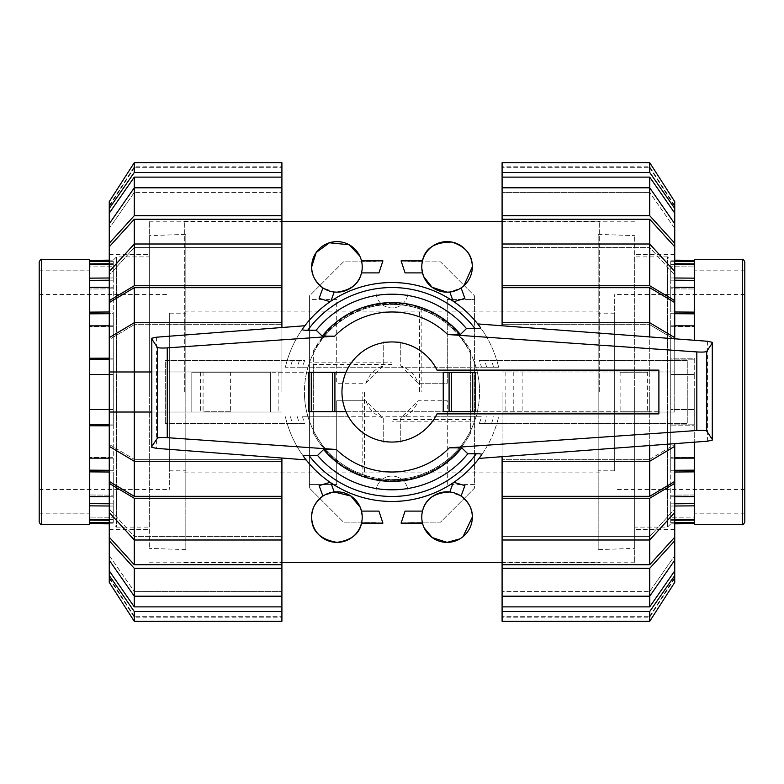 <?xml version="1.0" encoding="UTF-8"?>
<svg xmlns="http://www.w3.org/2000/svg" width="784" height="784" viewBox="0 0 784 784"><rect width="100%" height="100%" fill="white"/><g stroke="black" fill="none" stroke-linecap="round" stroke-linejoin="round"><path stroke-width="0.59" stroke-dasharray="3.92 2.94" d="M303.486 416.774L308.004 416.774A87.573 87.573 0 0 0 475.996 416.774L308.004 416.774A87.573 87.573 0 0 1 306.681 372.233L270.647 372.233L270.647 411.767L270.647 372.233L191.825 372.233L191.825 411.767L191.825 372.233L346.028 372.233A50.039 50.039 0 0 1 348.517 367.226A50.039 50.039 0 0 0 346.028 372.233L477.319 372.233A87.573 87.573 0 0 1 479.573 392C479.955 355.76 455.484 321.156 421.194 309.435L421.194 392L479.573 392A87.573 87.573 0 0 1 477.319 411.767L346.028 411.767A50.039 50.039 0 0 0 348.517 416.774L435.483 416.774A50.039 50.039 0 0 0 437.002 413.893A50.039 50.039 0 0 1 345.999 411.708L342.98 402.055L341.961 392L342.98 381.945L345.999 372.292A50.039 50.039 0 0 1 437.002 370.107L658.893 370.107L658.893 372.233L658.893 370.107L437.002 370.107A50.039 50.039 0 0 0 435.483 367.226A50.039 50.039 0 0 1 437.002 370.107L658.893 370.107L658.893 413.893L437.002 413.893L658.893 413.893L658.893 411.767L346.028 411.767A50.039 50.039 0 0 0 348.517 416.774L302.516 416.774A92.855 92.855 0 0 0 304.662 423.527L165.306 423.527L304.662 423.527M392 362.806L392 304.427C355.76 304.045 321.156 328.516 309.435 362.806L392 362.806L392 304.427A87.573 87.573 0 0 1 421.194 309.435M362.806 392L304.427 392C304.045 428.24 328.516 462.844 362.806 474.565L362.806 392L304.427 392A87.573 87.573 0 0 1 309.435 362.806M658.893 372.233L658.893 413.893L437.002 413.893A50.039 50.039 0 0 1 435.483 416.774L481.484 416.774A92.855 92.855 0 0 1 479.338 423.527L687.254 423.527L687.254 360.473L479.338 360.473A92.855 92.855 0 0 1 481.484 367.226L302.516 367.226A92.855 92.855 0 0 1 304.662 360.473L287.169 360.473A109.466 109.466 0 0 0 285.376 367.226L308.004 367.226A87.573 87.573 0 0 0 306.681 372.233L477.319 372.233A87.573 87.573 0 0 0 308.004 367.226L498.624 367.226A109.466 109.466 0 0 0 285.376 367.226L303.486 367.226M230.614 372.233L203.085 372.233L203.085 411.767L230.614 411.767L230.614 372.233L203.085 372.233M647.633 372.233L620.115 372.233L620.115 411.767L647.633 411.767L647.633 372.233L620.115 372.233M658.893 411.767L477.319 411.767A87.573 87.573 0 0 1 475.996 416.774L480.514 416.774M230.614 411.767L203.085 411.767M647.633 411.767L620.115 411.767M475.241 372.292L443.234 372.292M443.234 411.708L475.241 411.708M200.616 372.233L200.616 411.767M649.76 372.233L649.76 411.767M522.115 372.233L522.115 411.767M513.236 372.233L513.236 411.767M392 421.194L392 479.573C428.24 479.955 462.844 455.484 474.565 421.194L392 421.194L392 479.573A87.573 87.573 0 0 1 362.806 474.565M421.194 392L479.573 392A87.573 87.573 0 0 1 474.565 421.194M345.999 411.708L308.759 411.708M308.759 372.292L345.999 372.292M304.858 325.742C296.891 336.267 291.001 347.841 287.169 360.473L165.306 360.473L165.306 423.527L165.306 360.473L304.662 360.473M306.142 459.904C297.538 448.967 291.207 436.845 287.169 423.527A109.466 109.466 0 0 1 285.376 416.774A109.466 109.466 0 0 0 498.624 416.774A109.466 109.466 0 0 1 496.831 423.527L687.254 423.527L687.254 360.473L479.338 360.473M480.514 367.226L498.624 367.226A109.466 109.466 0 0 0 496.831 360.473C492.764 347.087 486.403 334.905 477.73 323.929M479.338 423.527L496.831 423.527C492.979 436.227 487.04 447.85 479.014 458.415M156.408 337.208L156.408 448.35M707.58 341.275L707.58 441.176M151.792 338.227L151.792 447.321M712.274 342.304L712.274 440.138M484.6 423.527A97.814 97.814 0 0 0 486.629 416.774M486.629 367.226A97.814 97.814 0 0 0 484.6 360.473M299.4 360.473A97.814 97.814 0 0 0 297.371 367.226M297.371 416.774A97.814 97.814 0 0 0 299.4 423.527M634.707 256.887L634.707 527.113L634.707 256.887L667.488 256.887L667.488 527.113L670.741 523.859L670.741 522.693L670.741 523.859L674.74 523.83M674.74 522.654L670.741 522.693L670.741 517.264L670.741 522.693L694.261 522.487L694.261 520.106L670.741 520.311L670.741 522.693L670.741 520.311L674.74 520.272M694.261 523.653L694.261 522.487M674.74 260.17L670.741 260.141L667.488 256.887L667.488 527.113L634.707 527.113M694.261 260.347L694.261 261.513L670.741 261.307L670.741 260.141L670.741 266.736L670.741 261.307L670.741 263.689L670.741 261.307L674.74 261.346M694.261 520.106L694.261 517.068L670.741 517.264L670.741 520.311L670.741 517.264L694.261 517.068L694.261 519.253L694.261 517.068L694.261 519.253L670.741 519.449L670.741 506.043L694.261 505.847L694.261 503.632L670.741 503.828L670.741 506.043L670.741 503.828L674.74 503.789M674.74 263.728L694.261 263.894L694.261 261.513M694.261 263.894L694.261 278.153L670.741 277.957L670.741 264.551L694.261 264.747L694.261 266.932L694.261 264.747M674.74 280.211L670.741 280.172L670.741 277.957L670.741 280.172L694.261 280.368L694.261 312.12L670.741 311.973L670.741 326.673L670.741 287.199L694.261 287.346L694.261 289.002L694.261 287.346M674.74 313.708L670.741 313.688L670.741 311.973L670.741 313.688L694.261 313.835L694.261 340.266M674.74 325.821L670.741 325.801L670.741 359.121L670.741 358.17L694.261 358.249L694.261 374.438L694.261 358.249L670.741 358.17L670.741 374.487L670.741 325.801L694.261 325.879M694.261 374.438L694.261 424.801L694.261 374.438L670.741 374.487L694.261 374.438M694.261 503.632L694.261 494.998L670.741 495.145L670.741 496.801L670.741 495.145L694.261 494.998L694.261 496.654L694.261 457.248L670.741 457.327L670.741 458.199L670.741 457.327L694.261 457.248L694.261 458.121L694.261 424.801L694.261 442.176M694.261 519.253L694.261 505.847M694.261 313.835L694.261 312.12M694.261 280.368L694.261 278.153M694.261 392L694.261 513.853L694.261 392M744.8 522.115L744.8 261.885M614.685 392L614.685 294.539L614.685 392M614.685 470.821L614.685 313.179L614.685 470.821L598.172 470.821L598.172 313.179L598.172 470.821M614.685 313.179L598.172 313.179M598.172 549.633L598.172 234.367L598.172 549.633L634.707 548.359L634.707 235.641L634.707 548.359M598.172 234.367L634.707 235.641M694.261 496.654L670.741 496.801L670.741 458.199L670.741 472.027L694.261 471.88M694.261 458.121L670.741 458.199L670.741 409.513L670.741 425.83L694.261 425.751L670.741 425.83L670.741 458.199L674.74 458.179M670.741 409.513L670.741 374.487L670.741 409.552L694.261 409.522L670.741 409.513M670.741 495.145L670.741 503.828L670.741 495.145M694.261 470.165L670.741 470.312L670.741 457.327L670.741 470.312L674.74 470.292M670.741 409.552L670.741 424.879L694.261 424.801L670.741 424.879L670.741 409.552L694.261 409.562L670.741 409.552M670.741 359.121L670.741 374.448L670.741 359.121L694.261 359.199L670.741 359.121M670.741 313.688L670.741 326.673L694.261 326.752L670.741 326.673L670.741 313.688M670.741 280.172L670.741 288.855L694.261 289.002L670.741 288.855L670.741 280.172M670.741 263.689L670.741 266.736L694.261 266.932L670.741 266.736L670.741 263.689M674.74 506.013L670.741 506.043L670.741 519.449L674.74 519.42M674.74 287.228L670.741 287.199L670.741 311.973L674.74 311.993M674.74 264.58L670.741 264.551L670.741 277.957L674.74 277.987M674.74 472.007L670.741 472.027L670.741 496.801L674.74 496.772M694.359 340.276L694.359 259.386M694.359 442.166L694.359 524.614M149.293 527.113L149.293 256.887L149.293 527.113L116.512 527.113L116.512 256.887L113.259 260.141L113.259 261.307L113.259 260.141L109.26 260.17M109.26 261.346L113.259 261.307L113.259 266.736L113.259 261.307L89.739 261.513L89.739 263.894L113.259 263.689L113.259 261.307L113.259 263.689L109.26 263.728M89.739 260.347L89.739 261.513M109.26 523.83L113.259 523.859L116.512 527.113L116.512 256.887L149.293 256.887M89.739 523.653L89.739 522.487L113.259 522.693L113.259 523.859L113.259 517.264L113.259 522.693L113.259 520.311L113.259 522.693L109.26 522.654M89.739 263.894L89.739 266.932L113.259 266.736L113.259 263.689L113.259 266.736L89.739 266.932L89.739 264.747L89.739 266.932L89.739 264.747L113.259 264.551L113.259 277.957L89.739 278.153L89.739 280.368L113.259 280.172L113.259 277.957L113.259 280.172L109.26 280.211M109.26 520.272L89.739 520.106L89.739 522.487M89.739 520.106L89.739 505.847L113.259 506.043L113.259 519.449L89.739 519.253L89.739 517.068L89.739 519.253M109.26 503.789L113.259 503.828L113.259 506.043L113.259 503.828L89.739 503.632L89.739 471.88L113.259 472.027L113.259 457.327L113.259 496.801L89.739 496.654L89.739 494.998L89.739 496.654M109.26 470.292L113.259 470.312L113.259 472.027L113.259 470.312L89.739 470.165L89.739 425.751L113.259 425.83L113.259 409.513L113.259 458.199L89.739 458.121L89.739 457.248L89.739 458.121M89.739 280.368L89.739 289.002L113.259 288.855L89.739 289.002L89.739 287.346L89.739 289.002L89.739 287.346L113.259 287.199L113.259 358.17L89.739 358.249L89.739 313.835L113.259 313.688L113.259 311.973L113.259 313.688L109.26 313.708M89.739 264.747L89.739 278.153M89.739 287.346L89.739 313.835M89.739 358.249L89.739 359.199L113.259 359.121L113.259 358.17L113.259 359.121L109.26 359.131M109.26 374.438L89.739 374.478L89.739 359.199M109.26 409.513L113.259 409.513L113.259 358.17L113.259 374.487L89.739 374.478L89.739 409.562L109.26 409.562M109.26 424.869L113.259 424.879L113.259 425.83L113.259 424.879L89.739 424.801L89.739 409.562L113.259 409.513L113.259 374.487L109.26 374.487M89.739 424.801L89.739 425.751M89.739 470.165L89.739 471.88M89.739 503.632L89.739 505.847M89.739 392L89.739 513.853L89.739 392M89.641 513.951L89.641 392L89.641 513.951L39.2 513.951L39.2 270.049L89.641 270.049L89.641 392L89.641 270.049M169.315 392L169.315 489.461L169.315 392M169.315 313.179L169.315 470.821L169.315 313.179L185.828 313.179L185.828 470.821L185.828 313.179M169.315 470.821L185.828 470.821M185.828 234.367L185.828 549.633L185.828 234.367L149.293 235.641L149.293 548.359L149.293 235.641M185.828 549.633L149.293 548.359M89.739 325.879L113.259 325.801L113.259 311.973L89.739 312.12M113.259 288.855L113.259 280.172L113.259 288.855M113.259 326.673L113.259 313.688L113.259 326.673L89.739 326.752L113.259 326.673M113.259 374.448L113.259 359.121L113.259 374.448M113.259 424.879L113.259 409.552L113.259 424.879M113.259 470.312L113.259 457.327L89.739 457.248L113.259 457.327L113.259 470.312M113.259 503.828L113.259 495.145L89.739 494.998L113.259 495.145L113.259 503.828M113.259 520.311L113.259 517.264L89.739 517.068L113.259 517.264L113.259 520.311M109.26 277.987L113.259 277.957L113.259 264.551L109.26 264.58M109.26 458.179L113.259 458.199L113.259 425.83L109.26 425.82M109.26 496.772L113.259 496.801L113.259 472.027L109.26 472.007M109.26 519.42L113.259 519.449L113.259 506.043L109.26 506.013M109.26 358.18L113.259 358.17L113.259 325.801L109.26 325.821M109.26 311.993L113.259 311.973L113.259 287.199L109.26 287.228M89.641 259.386L89.641 524.614M39.2 270.049L39.2 522.115M502.093 392L502.093 562.775L502.093 392M634.707 392L634.707 562.775L634.707 392M649.72 287.669L502.093 287.669L502.093 324.654L649.72 324.654L502.093 324.654L502.093 322.734L649.72 322.734L674.74 337.649L674.74 302.585L649.72 287.669L649.72 324.654L674.74 339.57L649.72 324.654L649.72 322.734L649.72 371.979L674.74 371.979L674.74 392L674.74 371.979L502.093 371.979L649.72 371.979L502.093 371.979L649.72 371.979L649.72 392L649.72 371.979L674.74 371.979L649.72 371.979L649.72 336.904M674.74 392L674.74 254.379L674.74 412.021L649.72 412.021L649.72 392L649.72 412.021L502.093 412.021L674.74 412.021L674.74 392M649.72 459.346L674.74 444.43L649.72 459.346L649.72 496.331L674.74 481.415L674.74 444.43L674.74 446.351L674.74 444.43L674.74 446.351L649.72 461.266L649.72 459.346L502.093 459.346L649.72 459.346M649.72 219.246L502.093 219.246L502.093 247.548L649.72 247.548L502.093 247.548L502.093 244L649.72 244L674.74 271.548L674.74 246.793L649.72 219.246L649.72 247.548L674.74 275.106L649.72 247.548L649.72 244L649.72 285.748L502.093 285.748L502.093 287.669M649.72 536.452L674.74 508.894L649.72 536.452L649.72 564.754L674.74 537.207L674.74 508.894L674.74 512.452L674.74 508.894L674.74 512.452L649.72 540L649.72 536.452L502.093 536.452L649.72 536.452M674.74 223.783L674.74 213.121L649.72 177.115L649.72 192.433L649.72 187.797L674.74 223.783L674.74 228.438L649.72 192.433L674.74 228.438L674.74 223.783L674.74 243.236L649.72 215.688L502.093 215.688L502.093 219.246M649.72 591.567L674.74 555.562L649.72 591.567L649.72 606.885L674.74 570.879L674.74 555.562L674.74 560.217L674.74 555.562L674.74 560.217L649.72 596.203L649.72 591.567L502.093 591.567L649.72 591.567M649.72 167.698L674.74 206.672L649.72 166.806L649.72 167.698L502.093 167.698L649.72 167.698M674.74 206.672L674.74 201.635L674.74 206.672M649.72 616.302L674.74 577.328L649.72 617.194L649.72 616.302L502.093 616.302L649.72 616.302M649.72 611.53L674.74 575.534L674.74 582.365L674.74 577.328L674.74 582.365L649.72 621.32L502.093 621.32L502.093 611.53L649.72 611.53L649.72 621.32M649.72 445.537L649.72 412.021L649.72 461.266L502.093 461.266L502.093 496.331L649.72 496.331M502.093 496.331L502.093 498.252L649.72 498.252L649.72 540L502.093 540L502.093 536.452L502.093 564.754L649.72 564.754M649.72 177.115L502.093 177.115L502.093 192.433L502.093 187.797L502.093 192.433L649.72 192.433L502.093 192.433L502.093 187.797L649.72 187.797L649.72 215.688M502.093 564.754L502.093 568.312L649.72 568.312L649.72 596.203L502.093 596.203L502.093 591.567L502.093 606.885L649.72 606.885M502.093 167.698L502.093 162.68L502.093 167.698M502.093 322.734L502.093 325.772M674.74 337.649L674.74 338.796M502.093 244L502.093 285.748M502.093 172.47L502.093 162.68L649.72 162.68L674.74 201.635L674.74 208.466L649.72 172.47L502.093 172.47L502.093 177.115M649.72 162.68L649.72 172.47M674.74 213.121L674.74 208.466M502.093 187.797L502.093 215.688M674.74 246.793L674.74 243.236M674.74 302.585L674.74 300.654L649.72 285.748M674.74 271.548L674.74 300.654M649.72 498.252L674.74 483.346L674.74 481.415M502.093 498.252L502.093 540M674.74 483.346L674.74 512.452M649.72 568.312L674.74 540.764L674.74 537.207M674.74 540.764L674.74 560.217M502.093 568.312L502.093 596.203M674.74 575.534L674.74 570.879M502.093 606.885L502.093 611.53M649.72 412.021L502.093 412.021L649.72 412.021M502.093 456.68L502.093 461.266M674.74 443.656L674.74 446.351M281.907 392L281.907 221.225L281.907 392M149.293 392L149.293 221.225L149.293 392M134.28 496.331L281.907 496.331L281.907 459.346L281.907 461.266L134.28 461.266L134.28 459.346L281.907 459.346L134.28 459.346L134.28 496.331L109.26 481.415L109.26 444.43L134.28 459.346L109.26 444.43L109.26 446.351L109.26 412.021L281.907 412.021L134.28 412.021L134.28 371.979L281.907 371.979L109.26 371.979L134.28 371.979L109.26 371.979L109.26 337.649L109.26 339.57L134.28 324.654L109.26 339.57L109.26 302.585L134.28 287.669L134.28 324.654L281.907 324.654L134.28 324.654L134.28 322.734L281.907 322.734L281.907 287.669L134.28 287.669M109.26 412.021L109.26 371.979M134.28 564.754L281.907 564.754L281.907 536.452L134.28 536.452L281.907 536.452L281.907 540L134.28 540L109.26 512.452L109.26 537.207L134.28 564.754L134.28 536.452L109.26 508.894L134.28 536.452L134.28 540L134.28 498.252L281.907 498.252L281.907 496.331M134.28 247.548L109.26 275.106L134.28 247.548L134.28 219.246L109.26 246.793L109.26 275.106L109.26 271.548L109.26 275.106L109.26 271.548L134.28 244L134.28 247.548L281.907 247.548L134.28 247.548M109.26 560.217L109.26 570.879L134.28 606.885L134.28 591.567L134.28 596.203L109.26 560.217L109.26 555.562L134.28 591.567L109.26 555.562L109.26 560.217L109.26 540.764L134.28 568.312L281.907 568.312L281.907 564.754M134.28 192.433L109.26 228.438L134.28 192.433L134.28 177.115L109.26 213.121L109.26 228.438L109.26 223.783L109.26 228.438L109.26 223.783L134.28 187.797L134.28 192.433L281.907 192.433L134.28 192.433M134.28 616.302L109.26 577.328L134.28 617.194L134.28 616.302L281.907 616.302L134.28 616.302M109.26 577.328L109.26 582.365L109.26 577.328M134.28 167.698L109.26 206.672L134.28 166.806L134.28 167.698L281.907 167.698L134.28 167.698M134.28 172.47L109.26 208.466L109.26 201.635L109.26 206.672L109.26 201.635L134.28 162.68L281.907 162.68L281.907 172.47L134.28 172.47L134.28 162.68M281.907 287.669L281.907 285.748L134.28 285.748L134.28 244L281.907 244L281.907 247.548L281.907 219.246L134.28 219.246M134.28 606.885L281.907 606.885L281.907 591.567L281.907 596.203L281.907 591.567L134.28 591.567L281.907 591.567L281.907 596.203L134.28 596.203L134.28 568.312M281.907 219.246L281.907 215.688L134.28 215.688L134.28 187.797L281.907 187.797L281.907 192.433L281.907 177.115L134.28 177.115M281.907 616.302L281.907 621.32L281.907 616.302M281.907 461.266L281.907 458.032M109.26 444.43L109.26 446.351L109.26 444.43M109.26 446.351L134.28 461.266L134.28 412.021L281.907 412.021L151.792 412.021M281.907 540L281.907 498.252M281.907 611.53L281.907 621.32L134.28 621.32L109.26 582.365L109.26 575.534L134.28 611.53L281.907 611.53L281.907 606.885M134.28 621.32L134.28 611.53M109.26 570.879L109.26 575.534M281.907 596.203L281.907 568.312M109.26 537.207L109.26 540.764M109.26 481.415L109.26 483.346L134.28 498.252M109.26 512.452L109.26 483.346M134.28 285.748L109.26 300.654L109.26 302.585M281.907 285.748L281.907 244M109.26 300.654L109.26 271.548M134.28 215.688L109.26 243.236L109.26 246.793M109.26 243.236L109.26 223.783M281.907 215.688L281.907 187.797M109.26 208.466L109.26 213.121M281.907 177.115L281.907 172.47M109.26 337.649L109.26 339.57L109.26 337.649L134.28 322.734L134.28 371.979L281.907 371.979L281.907 322.734M151.792 371.979L281.907 371.979L281.907 327.516M464.892 485.629L461.09 496.096L449.8 491.989L453.142 482.797M405.073 511.099L422.498 511.099L421.772 517.107L422.498 523.114L424.203 527.916M382.915 523.114L361.502 523.114L362.228 517.107L360.287 507.405M330.858 482.797L334.2 491.989L322.91 496.096L319.108 485.629M319.108 298.371L322.91 287.904L334.2 292.011L330.858 301.203M378.927 272.901L361.502 272.901L362.228 266.893L361.502 260.886L359.797 256.084M401.085 260.886L422.498 260.886L421.772 266.893L423.713 276.595M453.142 301.203L449.8 292.011L461.09 287.904L463.903 285.729M330.133 301.693L330.623 301.84M382.915 260.886L361.502 260.886M464.892 298.371L461.09 287.904M453.377 301.84L453.867 301.693M405.073 272.901L422.498 272.901M184.328 392L184.328 221.607L184.328 392M313.306 351.065L313.306 432.935L318.52 441.686L329.28 454.72L342.334 465.49L357.749 473.82L374.674 478.995L392 480.7L409.326 478.995L426.251 473.82L441.666 465.49L454.72 454.72L465.48 441.686L470.694 432.935L470.694 351.065L456.827 331.465L438.579 316.511L416.118 306.642L392 303.3L367.882 306.642L345.421 316.511L327.173 331.465L313.306 351.065C327.516 325.38 349.056 309.827 377.908 304.427L392 304.427L392 364.472L313.306 364.472L313.306 351.065M599.672 392L599.672 221.607L599.672 392M474.575 299.419L474.575 484.581L447.301 484.581L447.301 400.761L418.097 400.761L400.761 418.097L400.761 442.039L383.239 442.039L383.239 418.097L365.903 400.761L336.699 400.761L336.699 484.581L309.425 484.581L309.425 299.419L336.699 299.419L336.699 383.239L365.903 383.239L383.239 365.903L383.239 341.961L400.761 341.961L400.761 365.903L418.097 383.239L447.301 383.239L447.301 299.419L474.575 299.419L447.301 299.419L447.301 383.239L418.097 383.239A27.528 27.528 0 0 0 400.761 365.903L400.761 341.961L383.239 341.961L383.239 365.903A27.528 27.528 0 0 0 365.903 383.239L336.699 383.239L336.699 299.419L309.425 299.419L309.425 295.921L343.461 261.885L375.987 261.885L375.987 291.913A16.013 16.013 0 0 0 392 307.926A16.013 16.013 0 0 0 408.013 291.913L408.013 261.885L440.539 261.885L474.575 295.921L474.575 299.419M330.623 482.16L330.133 482.307M378.927 511.099L361.502 511.099M459.914 538.853L463.001 536.707M401.085 523.114L422.498 523.114M453.867 482.307L453.377 482.16M419.528 392L470.694 392L419.528 392L419.528 307.681C442.225 315.482 459.277 329.946 470.694 351.065L470.694 432.935C456.484 458.62 434.944 474.173 406.092 479.573A88.7 88.7 0 0 1 364.472 476.319C341.775 468.518 324.723 454.054 313.306 432.935L313.306 364.472M383.239 418.097A27.528 27.528 0 0 1 365.903 400.761L336.699 400.761L336.699 484.581L309.425 484.581L309.425 488.079L309.425 295.921L343.461 261.885L375.987 261.885L375.987 291.913A16.013 16.013 0 0 0 392 307.926A16.013 16.013 0 0 0 408.013 291.913L408.013 261.885L440.539 261.885L474.575 295.921L474.575 488.079L440.539 522.115L408.013 522.115L408.013 492.087A16.013 16.013 0 0 0 392 476.074A16.013 16.013 0 0 0 375.987 492.087L375.987 522.115L343.461 522.115L309.425 488.079L343.461 522.115L375.987 522.115L375.987 492.087A16.013 16.013 0 0 1 392 476.074A16.013 16.013 0 0 1 408.013 492.087L408.013 522.115L440.539 522.115L474.575 488.079L474.575 484.581L447.301 484.581L447.301 400.761L418.097 400.761A27.528 27.528 0 0 1 400.761 418.097L400.761 442.039L383.239 442.039L383.239 418.097M364.472 392L313.306 392L364.472 392L364.472 476.319M392 364.472L392 303.3A88.7 88.7 0 0 1 419.528 307.681M392 304.427L392 303.3A88.7 88.7 0 0 0 377.908 304.427M406.092 479.573L392 479.573L392 419.528L470.694 419.528M392 419.528L392 479.573M191.825 372.233L191.825 411.767M278.153 372.233L278.153 411.767M505.847 372.233L505.847 411.767M491.597 423.527A104.468 104.468 0 0 0 493.489 416.774M498.624 367.226A109.466 109.466 0 0 0 496.831 360.473M287.169 360.473A109.466 109.466 0 0 0 285.376 367.226M493.489 367.226A104.468 104.468 0 0 0 491.597 360.473M292.403 360.473A104.468 104.468 0 0 0 290.511 367.226M285.376 416.774A109.466 109.466 0 0 0 287.169 423.527M290.511 416.774A104.468 104.468 0 0 0 292.403 423.527M742.301 259.386L742.301 524.614M41.699 524.614L41.699 259.386M744.8 513.853L694.359 513.853M744.8 270.147L694.359 270.147M744.8 294.539L614.685 294.539M744.8 489.461L614.685 489.461M744.8 513.951L694.359 513.951M744.8 270.049L694.359 270.049M39.2 270.147L89.641 270.147M39.2 513.853L89.641 513.853M39.2 489.461L169.315 489.461M39.2 294.539L169.315 294.539M634.707 562.775L502.093 562.775M674.74 529.621L634.707 529.621M674.74 254.379L634.707 254.379M674.74 205.594L649.72 166.806L502.093 166.806M674.74 578.406L649.72 617.194L502.093 617.194M634.707 221.225L502.093 221.225M149.293 221.225L281.907 221.225M109.26 254.379L149.293 254.379M109.26 529.621L149.293 529.621M109.26 578.406L134.28 617.194L281.907 617.194M109.26 205.594L134.28 166.806L281.907 166.806M149.293 562.775L281.907 562.775M184.328 221.607L281.907 221.607M502.093 221.607L599.672 221.607M184.328 311.934L599.672 311.934M184.328 472.066L599.672 472.066M184.328 562.393L281.907 562.393M502.093 562.393L599.672 562.393"/><path stroke-width="1.18" d="M341.961 392A50.039 50.039 0 0 0 437.002 413.893L658.893 413.893L658.893 370.107L437.002 370.107A50.039 50.039 0 0 0 341.961 392M475.241 411.708L475.241 372.292L475.241 411.708L443.234 411.708L443.234 372.292L449.085 372.292L449.085 411.708M345.999 411.708L308.759 411.708L308.759 372.292L345.999 372.292M167.247 437.668L336.356 449.497L323.576 449.516L317.549 455.435L308.955 455.377A104.468 104.468 0 0 0 476.27 453.74L467.832 453.789L461.766 447.87L449.32 447.821L696.819 430.514C702.092 430.2 705.375 430.357 706.678 430.994L712.274 439.412L712.274 440.138L707.58 441.176L479.014 458.415L481.817 454.573A109.466 109.466 0 0 1 303.339 456.21L306.142 459.904L156.408 448.35L151.792 447.321L151.792 446.566L157.398 438.148C158.691 437.511 161.974 437.354 167.247 437.668L167.247 347.88C161.974 348.194 158.691 348.037 157.398 347.41L151.792 338.992L151.792 338.227L156.408 337.208L304.858 325.742L302.183 329.427A109.466 109.466 0 0 1 480.661 327.79L477.73 323.929L707.58 341.275L712.274 342.304L712.274 343.029L706.678 351.457C705.375 352.085 702.092 352.241 696.819 351.928L447.644 334.503L460.424 334.484L466.451 328.565L475.045 328.623A104.468 104.468 0 0 0 307.73 330.26L316.168 330.211L322.234 336.13L334.68 336.179L167.247 347.88M309.876 455.386C304.731 455.318 302.683 455.68 303.731 456.484M474.124 328.614C479.269 328.682 481.317 328.32 480.269 327.516M334.915 411.708L334.915 372.292M308.759 411.708L308.759 372.292M475.241 372.292L449.085 372.292M302.565 329.153C301.526 329.956 303.555 330.319 308.661 330.25M157.398 347.41L157.398 438.148M151.792 338.992L151.792 446.566M481.435 454.847C482.474 454.044 480.445 453.681 475.339 453.75M706.678 351.457L706.678 430.994M712.274 343.029L712.274 439.412M317.549 455.435A97.814 97.814 0 0 0 467.832 453.789M460.424 334.484A89.386 89.386 0 0 0 322.234 336.13M466.451 328.565A97.814 97.814 0 0 0 316.168 330.211M323.576 449.516A89.386 89.386 0 0 0 461.766 447.87M674.74 523.83L694.261 523.653L694.261 522.487L674.74 522.654M674.74 261.346L694.261 261.513L694.261 260.347L674.74 260.17M694.261 261.513L694.261 263.894L674.74 263.728M674.74 277.987L694.261 278.153L694.261 263.894M694.261 278.153L694.261 280.368L674.74 280.211M674.74 311.993L694.261 312.12L694.261 280.368M694.261 312.12L694.261 313.835L674.74 313.708M694.261 340.266L694.261 313.835M694.261 442.176L694.261 522.487M674.74 503.789L694.261 503.632M694.261 505.847L674.74 506.013M694.261 325.879L674.74 325.821M694.261 287.346L674.74 287.228M694.261 264.747L674.74 264.58M674.74 458.179L694.261 458.121M694.261 471.88L674.74 472.007M674.74 496.772L694.261 496.654M674.74 519.42L694.261 519.253M674.74 520.272L694.261 520.106M674.74 470.292L694.261 470.165M694.359 442.166L694.359 524.614L742.301 524.614L742.301 259.386L694.359 259.386L694.359 340.276M742.301 259.386C742.879 258.867 743.712 259.7 744.8 261.885L744.8 522.115C743.653 524.32 742.82 525.162 742.301 524.614M109.26 260.17L89.739 260.347L89.739 261.513L109.26 261.346M109.26 522.654L89.739 522.487L89.739 523.653L109.26 523.83M89.739 522.487L89.739 520.106L109.26 520.272M109.26 506.013L89.739 505.847L89.739 520.106M89.739 505.847L89.739 503.632L109.26 503.789M109.26 472.007L89.739 471.88L89.739 503.632M89.739 471.88L89.739 470.165L109.26 470.292M109.26 425.82L89.739 425.751L89.739 470.165M89.739 425.751L89.739 424.801L109.26 424.869M109.26 409.562L89.739 409.522L89.739 424.801M109.26 409.513L89.739 409.522L89.739 374.438L109.26 374.438M109.26 359.131L89.739 359.199L89.739 374.438L109.26 374.487M89.739 359.199L89.739 261.513M109.26 280.211L89.739 280.368M89.739 278.153L109.26 277.987M89.739 458.121L109.26 458.179M89.739 496.654L109.26 496.772M89.739 519.253L109.26 519.42M89.739 358.249L109.26 358.18M109.26 325.821L89.739 325.879M89.739 312.12L109.26 311.993M109.26 287.228L89.739 287.346M109.26 264.58L89.739 264.747M109.26 263.728L89.739 263.894M109.26 313.708L89.739 313.835M41.699 259.386L89.641 259.386L89.641 524.614L41.699 524.614L41.699 259.386C41.18 258.838 40.347 259.68 39.2 261.885L39.2 513.951M41.699 524.614C41.121 525.133 40.288 524.3 39.2 522.115L39.2 261.885M649.72 287.669L674.74 302.585L674.74 337.649L649.72 322.734L649.72 287.669L502.093 287.669L502.093 285.748L649.72 285.748L674.74 300.654L674.74 302.585M674.74 446.351L674.74 481.415L649.72 496.331L649.72 461.266L674.74 446.351L674.74 443.656M649.72 219.246L674.74 246.793L674.74 271.548L649.72 244L649.72 219.246L502.093 219.246L502.093 215.688L649.72 215.688L674.74 243.236L674.74 246.793M674.74 512.452L674.74 537.207L649.72 564.754L649.72 540L674.74 512.452L674.74 483.346L649.72 498.252L502.093 498.252L502.093 461.266L649.72 461.266L649.72 445.537M649.72 177.115L674.74 213.121L674.74 223.783L649.72 187.797L649.72 177.115L502.093 177.115L502.093 162.68L649.72 162.68L674.74 201.635L674.74 213.121M649.72 606.885L502.093 606.885L502.093 596.203L649.72 596.203L674.74 560.217L674.74 570.879L649.72 606.885L649.72 568.312L502.093 568.312L502.093 540L649.72 540L649.72 498.252M649.72 336.904L649.72 322.734L502.093 322.734L502.093 287.669M649.72 496.331L502.093 496.331M649.72 285.748L649.72 244L502.093 244L502.093 219.246M649.72 564.754L502.093 564.754M649.72 215.688L649.72 187.797L502.093 187.797L502.093 177.115M502.093 325.772L502.093 322.734M674.74 338.796L674.74 337.649M674.74 300.654L674.74 271.548M502.093 285.748L502.093 244M502.093 215.688L502.093 187.797M674.74 243.236L674.74 223.783M502.093 172.47L649.72 172.47L649.72 162.68M649.72 172.47L674.74 208.466M502.093 611.53L502.093 621.32L649.72 621.32L674.74 582.365L674.74 575.534L649.72 611.53L502.093 611.53L502.093 606.885M649.72 621.32L649.72 611.53M674.74 570.879L674.74 575.534M674.74 537.207L674.74 540.764L649.72 568.312M502.093 596.203L502.093 568.312M674.74 560.217L674.74 540.764M502.093 540L502.093 498.252M674.74 481.415L674.74 483.346M502.093 461.266L502.093 456.68M134.28 287.669L281.907 287.669L281.907 322.734L134.28 322.734L109.26 337.649L109.26 302.585L134.28 287.669L134.28 496.331L109.26 481.415L109.26 446.351L134.28 461.266L281.907 461.266L281.907 496.331L134.28 496.331M109.26 337.649L109.26 446.351M134.28 564.754L109.26 537.207L109.26 512.452L134.28 540L134.28 564.754L281.907 564.754L281.907 568.312L134.28 568.312L109.26 540.764L109.26 537.207M109.26 271.548L109.26 246.793L134.28 219.246L134.28 244L109.26 271.548L109.26 300.654L134.28 285.748L281.907 285.748L281.907 287.669M134.28 606.885L109.26 570.879L109.26 560.217L134.28 596.203L134.28 606.885L281.907 606.885L281.907 621.32L134.28 621.32L109.26 582.365L109.26 570.879M134.28 177.115L281.907 177.115L281.907 187.797L134.28 187.797L109.26 223.783L109.26 213.121L134.28 177.115L134.28 215.688L281.907 215.688L281.907 244L134.28 244L134.28 285.748M281.907 496.331L281.907 498.252L134.28 498.252L134.28 540L281.907 540L281.907 564.754M134.28 219.246L281.907 219.246M134.28 568.312L134.28 596.203L281.907 596.203L281.907 606.885M281.907 458.032L281.907 461.266M151.792 412.021L109.26 412.021M134.28 498.252L109.26 483.346L109.26 481.415M109.26 483.346L109.26 512.452M281.907 498.252L281.907 540M281.907 568.312L281.907 596.203M109.26 540.764L109.26 560.217M281.907 611.53L134.28 611.53L134.28 621.32M134.28 611.53L109.26 575.534M281.907 172.47L281.907 162.68L134.28 162.68L109.26 201.635L109.26 208.466L134.28 172.47L281.907 172.47L281.907 177.115M134.28 162.68L134.28 172.47M109.26 213.121L109.26 208.466M109.26 246.793L109.26 243.236L134.28 215.688M281.907 187.797L281.907 215.688M109.26 223.783L109.26 243.236M281.907 244L281.907 285.748M109.26 302.585L109.26 300.654M109.26 371.979L151.792 371.979M281.907 322.734L281.907 327.516M463.001 536.707L472.321 517.107C472.595 509.267 468.852 502.26 461.09 496.096L464.892 485.629L453.867 482.307M453.142 482.797L449.8 491.989C434.424 492.695 425.32 499.065 422.498 511.099L405.073 511.099L401.085 523.114L422.498 523.114M472.321 517.107A25.274 25.274 0 0 0 447.047 491.833A25.274 25.274 0 0 0 421.772 517.107A25.274 25.274 0 0 0 447.047 542.381A25.274 25.274 0 0 0 472.321 517.107M360.287 507.405L350.86 496.007L334.2 491.989L330.858 482.797M330.133 482.307L319.108 485.629L322.91 496.096C315.148 502.26 311.405 509.267 311.679 517.107C311.415 530.876 319.833 539.304 336.953 542.381C351.33 540.274 359.513 533.855 361.502 523.114L382.915 523.114L378.927 511.099L361.502 511.099M362.228 517.107A25.274 25.274 0 0 0 336.953 491.833A25.274 25.274 0 0 0 311.679 517.107A25.274 25.274 0 0 0 336.953 542.381A25.274 25.274 0 0 0 362.228 517.107M359.797 256.084L349.154 244.765L329.417 242.775L316.177 252.507L311.679 266.893C311.405 274.733 315.148 281.74 322.91 287.904L319.108 298.371L330.133 301.693M330.858 301.203L334.2 292.011L336.953 292.167C350.918 290.237 359.101 283.818 361.502 272.901L378.927 272.901L382.915 260.886L361.502 260.886M311.679 266.893A25.274 25.274 0 0 0 336.953 292.167A25.274 25.274 0 0 0 362.228 266.893A25.274 25.274 0 0 0 336.953 241.619A25.274 25.274 0 0 0 311.679 266.893M423.713 276.595L432.082 287.258L447.047 292.167L449.8 292.011L453.142 301.203M463.903 285.729L472.321 266.893C472.438 254.849 465.618 246.578 451.858 242.08C434.669 242.089 424.889 248.361 422.498 260.886L401.085 260.886L405.073 272.901L422.498 272.901M421.772 266.893A25.274 25.274 0 0 0 447.047 292.167A25.274 25.274 0 0 0 472.321 266.893A25.274 25.274 0 0 0 447.047 241.619A25.274 25.274 0 0 0 421.772 266.893M453.867 301.693L464.892 298.371L461.09 287.904M424.203 527.916L432.2 537.55L447.047 542.381L459.914 538.853M336.356 449.497A80.007 80.007 0 0 0 449.32 447.821M696.819 351.928L696.819 430.514M447.644 334.503A80.007 80.007 0 0 0 334.68 336.179M311.268 411.708L311.268 372.292M332.612 411.708L332.612 372.292M472.732 372.292L472.732 411.708M451.388 372.292L451.388 411.708M480.661 327.79A109.466 109.466 0 0 0 302.183 329.427M281.907 221.607L502.093 221.607M281.907 562.393L502.093 562.393"/></g></svg>

